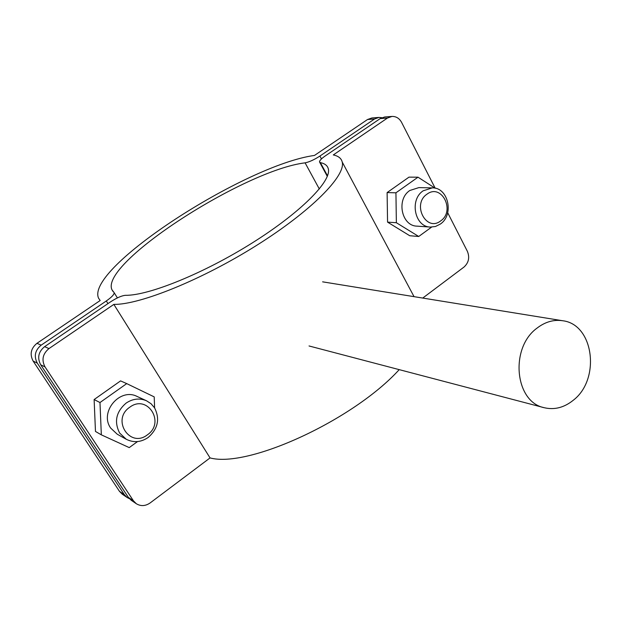 <?xml version="1.0" encoding="UTF-8"?>
<svg xmlns="http://www.w3.org/2000/svg" width="622" height="622" viewBox="0 0 622 622"><rect width="100%" height="100%" fill="white"/><g stroke="black" fill="none" stroke-linecap="round" stroke-linejoin="round"><path stroke-width="0.93" d="M381.861 117.682L378.977 117.418L374.537 118.996L319.918 156.052C314.258 159.722 309.313 161.992 305.091 162.847C244.532 170.039 99.497 263.308 111.952 289.766L114.121 292.635C114.394 294.338 111.789 297.114 106.308 300.97L41.169 345.156C35.011 350.272 33.72 356.258 37.297 363.124L33.137 361.079C29.592 354.291 30.867 348.367 36.97 343.305L100.173 300.519L98.579 298.218C84.88 268.269 245.247 164.869 314.491 155.43L367.54 119.51L371.948 117.955L378.977 117.418M124.361 494.653L127.215 497.553L122.301 494.218L119.471 491.341L124.361 494.653L37.297 363.124M127.215 497.553L129.376 498.673M119.471 491.341L33.137 361.079M422.742 298.062L464.012 267.048C468.716 262.717 469.843 257.477 467.386 251.335L447.7 212.74M435.19 188.225L401.579 122.355C399.324 118.297 396.121 116.322 391.969 116.438L387.467 118.04L333.291 154.94C338.36 155.982 341.338 158.353 342.224 162.047C345.941 175.715 311.404 210.959 256.754 245.293C202.212 279.659 139.95 304.827 113.849 304.399L48.975 348.584C42.7 353.809 41.386 359.92 45.025 366.91L40.694 364.787C37.087 357.868 38.393 351.827 44.597 346.664L110.226 302.067C116.617 297.891 121.694 295.644 125.434 295.318C148.674 295.714 203.923 273.353 252.307 242.899C300.784 212.467 331.728 181.033 328.315 168.842C327.499 165.607 324.855 163.532 320.369 162.622L319.529 161.977C319.436 160.663 321.349 158.649 325.275 155.92L380.229 118.577L384.691 116.99L391.969 116.438M399.215 369.639C353.405 420.068 248.116 468.319 210.049 457.916L113.849 304.399M133.419 500.788L136.319 503.734L131.219 500.267L128.342 497.351L133.419 500.788L45.025 366.91M136.319 503.734C140.813 506.417 145.416 506.16 150.127 502.949L210.049 457.916M128.342 497.351L40.694 364.787M440.314 224.075L435.517 226.486L430.346 227.069C414.711 226.937 409.237 199.732 423.193 190.791L432.306 187.875C448.384 187.339 454.348 214.885 440.314 224.075M430.346 227.069L416.958 226.136C401.501 225.996 396.066 199.265 409.851 190.48L418.847 187.611L432.306 187.875M426.956 194.204C411.686 204.319 426.303 232.379 440.671 220.903C455.654 210.912 441.527 182.992 426.956 194.204M435.167 188.217L418 177.192L395.934 192.812L396.362 222.723L418.73 236.484L431.614 227.1M418 177.192L408.988 177.138L387.109 192.571L387.56 222.132L409.75 235.738L418.73 236.484M396.362 222.723L387.56 222.132M395.934 192.812L387.109 192.571M148.176 437.468C140.945 442.343 133.644 442.942 126.266 439.264L119.649 433.06C113.927 421.809 116.081 411.818 126.103 403.103C132.781 398.663 139.577 397.886 146.497 400.77L151.029 403.709L154.559 407.838C160.111 418.94 157.98 428.822 148.176 437.468M126.266 439.264L117.239 434.218L110.716 428.115C99.085 412.129 119.953 387.382 137.128 396.471L146.497 400.77M129.726 407.247C111.12 419.671 130.006 448.618 147.414 434.817C165.631 422.563 147.414 393.718 129.726 407.247M154.614 407.915L154.202 396.883L126.725 383.611L99.979 402.535L101.332 434.84L129.236 447.607L137.516 441.573M126.725 383.611L120.575 380.889L94.124 399.549L95.469 431.443L101.332 434.84M99.979 402.535L94.124 399.549M573.189 400.319C564.068 407.635 554.404 410.1 544.196 407.705C514.822 401.975 509.605 347.885 537.027 328.121C545.144 321.877 553.673 319.42 562.615 320.734C593.909 324.249 600.813 379.404 573.189 400.319M321.457 158.913L319.918 156.052M319.319 188.987L305.091 162.847M107.964 303.606L106.308 300.97M374.537 118.996L367.54 119.51M36.97 343.305L41.169 345.156M327.514 175.839L320.369 162.622M387.467 118.04L380.229 118.577M44.597 346.664L48.975 348.584M113.017 291.477L111.952 289.766M117.402 297.899L114.121 292.635M414.05 296.655L342.224 162.047M327.312 176.376L319.7 162.295M544.196 407.705L309.033 345.964M562.615 320.734L322.616 281.836"/></g></svg>
